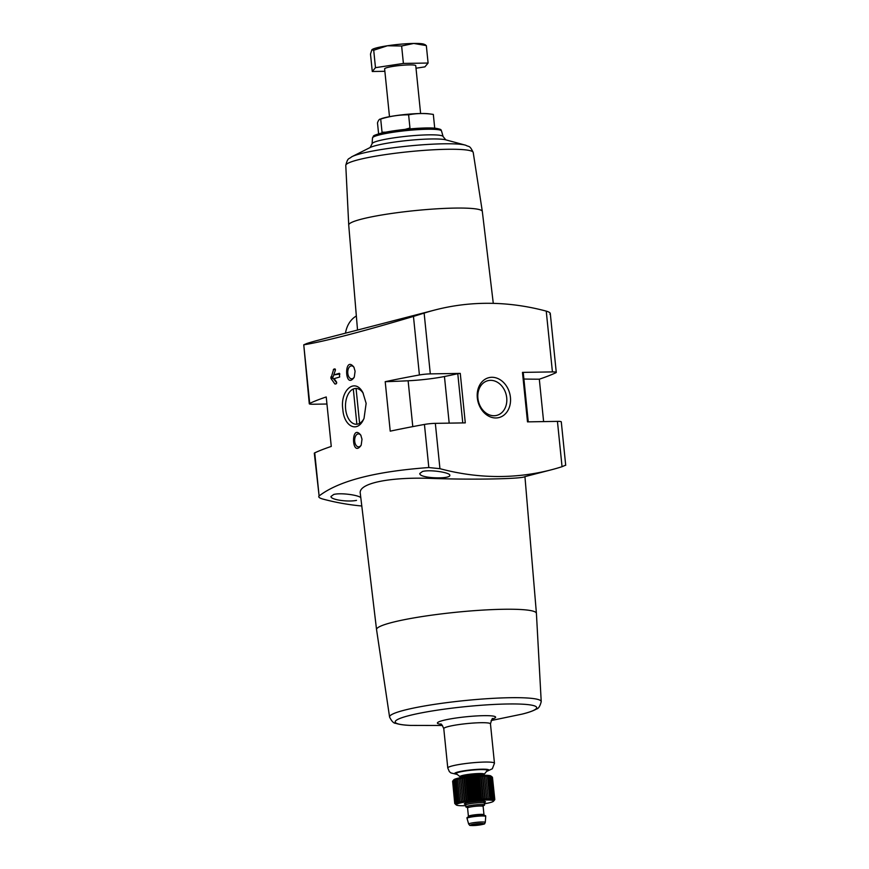 <?xml version="1.0" encoding="UTF-8"?>
<svg xmlns="http://www.w3.org/2000/svg" width="869" height="869" viewBox="0 0 869 869"><rect width="100%" height="100%" fill="white"/><g stroke="black" fill="none" stroke-linecap="round" stroke-linejoin="round"><path stroke-width="1.3" d="M361.211 444.993L362.004 439.225L360.765 435.108C350.794 422.606 351.456 458.365 360.928 445.591L361.211 444.993M354.302 376.972L355.095 371.204L353.857 367.087C343.885 354.574 344.537 390.333 354.02 377.57L354.302 376.972M364.035 418.369L366.142 403.357L362.905 392.669C354.813 377.07 339.822 390.67 342.853 409.527C343.863 425.81 356.779 433.349 363.296 419.933L364.035 418.369M385.206 381.687L390.224 431.154A294.08 33.619 -5.8 0 1 424.441 424.441A9.385 1.075 -5.8 0 1 435.336 423.355L465.284 422.877L460.266 373.398L430.307 373.887A9.385 1.075 -5.8 0 0 419.412 374.973A294.08 33.619 -5.8 0 0 385.206 381.687A207.821 23.756 -5.8 0 0 408.126 380.774L412.786 426.625M429.297 311.45L434.967 309.983A328.178 261.406 -104.5 0 0 424.137 313.101L413.459 316.414C361.069 331.991 324.506 341.463 303.759 344.819L309.277 403.77A9.385 1.075 -5.8 0 1 309.712 403.39A294.08 33.619 -5.8 0 1 326.233 396.959L331.263 446.427A294.08 33.619 -5.8 0 0 314.73 452.858L319.108 495.96C338.66 480.905 375.223 471.443 428.819 467.544L439.942 468.684A328.178 261.406 -104.5 0 0 551.228 469.825A328.178 261.406 -104.5 0 0 562.047 466.696L565.241 465.339M339.877 374.104L339.29 373.322L339.66 377.027A294.08 33.619 -5.8 0 0 334.098 378.656L336.553 382.034L336.368 383.707A294.08 33.619 -5.8 0 0 335.173 384.065L335.173 384.065M339.421 373.322L339.29 373.322A294.08 33.619 174.2 0 0 333.729 374.941L335.358 370.357L334.858 368.869A294.08 33.619 174.2 0 0 333.674 369.227L330.915 378.384L334.815 383.892L335.814 383.881M528.254 421.856L523.236 372.486L522.475 372.388L552.423 371.91A9.385 1.075 -5.8 0 1 556.269 372.377A9.385 1.075 -5.8 0 1 555.834 372.758A294.08 33.619 -5.8 0 1 539.312 379.188L543.614 421.606M551.228 469.825L524.659 476.701C522.421 478.797 475.408 480.014 429.579 478.352C389.942 477.027 358.169 483.164 360.287 493.364L376.549 629.58A80.339 9.19 174.2 0 0 376.549 629.591L389.584 717.055C391.68 721.313 393.733 723.399 395.743 723.323C399.284 724.496 404.291 725.191 410.765 725.419L442.451 725.485M361.797 505.997A328.178 261.406 -104.5 0 1 322.757 499.034C319.314 498.035 318.097 497.003 319.108 495.96L314.306 453.238A9.385 1.075 -5.8 0 1 314.73 452.858M360.82 497.807C359.375 495.221 340.854 492.495 333.718 494.472L330.97 496.492C330.622 499.773 347.785 502.195 356.518 500.381M422.519 471.465L419.781 473.496C419.184 478.515 450.978 479.351 449.805 475.245C450.229 472.573 430.177 469.369 422.519 471.465M309.712 403.39L303.759 344.819L306.953 343.461A328.178 261.406 -104.5 0 1 317.772 340.344L429.308 311.46M434.967 309.983A328.178 261.406 -104.5 0 1 546.243 311.124L552.423 371.91M549.892 314.198C550.903 313.155 549.686 312.134 546.243 311.124M522.475 372.388L527.494 421.867L557.442 421.378A9.385 1.075 -5.8 0 1 561.287 421.856L565.708 465.317M361.504 219.14A67.141 7.68 174.2 0 0 348.719 225.028A67.141 7.68 174.2 0 0 348.73 225.06L345.775 165.382A64.045 7.321 174.2 0 1 357.974 159.842A64.045 7.321 174.2 0 1 428.46 150.076A64.045 7.321 174.2 0 1 473.214 152.444L482.328 211.482A67.141 7.68 174.2 0 0 482.317 211.46A67.141 7.68 174.2 0 0 435.749 208.886A67.141 7.68 174.2 0 0 361.504 219.14M477.32 397.904A20.584 16.392 -104.5 0 1 500.37 379.883A20.584 16.392 -104.5 0 1 503.944 415.11A20.584 16.392 -104.5 0 1 477.32 397.904M345.482 333.164A28.156 22.431 -104.5 0 1 356.344 315.99M326.95 404.02L313.122 404.237A9.385 1.075 -5.8 0 1 309.277 403.77M524.941 476.625L536.412 613.351A80.339 9.19 174.2 0 0 536.412 613.34A80.339 9.19 174.2 0 0 443.679 613.623A80.339 9.19 174.2 0 0 391.843 622.508A80.339 9.19 174.2 0 0 376.549 629.58M539.312 379.188A207.821 23.756 -5.8 0 1 523.909 379.025M460.266 373.398L457.778 373.681A150.163 17.174 -5.8 0 1 444.45 376.516A34.412 3.932 -5.8 0 1 408.126 380.774M363.253 393.32A17.901 10.624 -90.9 0 0 355.812 388.454A17.901 10.624 -90.9 0 0 345.482 406.518A17.901 10.624 -90.9 0 0 356.399 424.257A17.901 10.624 -90.9 0 0 363.731 419.054M354.096 367.533A6.463 3.834 -90.9 0 0 351.478 365.892A6.463 3.834 -90.9 0 0 347.752 372.421A6.463 3.834 -90.9 0 0 351.695 378.819A6.463 3.834 -90.9 0 0 354.259 377.081M361.004 435.554A6.463 3.834 -90.9 0 0 358.386 433.913A6.463 3.834 -90.9 0 0 354.661 440.442A6.463 3.834 -90.9 0 0 358.604 446.851A6.463 3.834 -90.9 0 0 361.167 445.113M477.907 398.274A17.901 14.262 -104.5 0 1 487.824 380.709A17.901 14.262 -104.5 0 1 506.116 394.461A17.901 14.262 -104.5 0 1 496.796 415.371A17.901 14.262 -104.5 0 1 477.907 398.274M336.759 382.827L333.088 378.352A0.934 0.554 89.1 0 1 332.957 377.037L333.848 374.941M339.866 374.018L333.729 374.941M359.603 423.355L356.062 388.454M353.303 389.008L356.877 424.224M385.901 132.164L382.045 132.251L380.698 119.053C389.855 116.207 399.164 114.795 408.615 114.817L409.962 128.015L405.095 129.372M382.045 132.251L381.741 133.055M434.663 127.613L433.327 114.415C424.832 113.122 416.599 113.252 408.615 114.817M378.602 133.869L377.494 122.877C378.417 120.172 379.481 118.89 380.698 119.053L381.404 118.64A26.439 3.02 -5.8 0 1 404.987 114.512A26.439 3.02 -5.8 0 1 428.906 113.817L433.327 114.415M420.607 113.513L415.751 65.686A15.642 1.792 174.2 0 0 409.342 64.903A15.642 1.792 174.2 0 0 393.049 66.392A15.642 1.792 174.2 0 0 384.619 68.847L389.486 116.674M384.869 71.301L372.269 71.497L375.484 67.673L403.401 63.437L428.102 63.035L424.898 66.87L416.001 68.216M428.102 63.035L426.331 45.601L413.742 43.45L401.63 46.003L387.433 45.764L373.713 50.228L371.867 49.794L370.498 54.063L372.269 71.497M403.401 63.437L401.63 46.003M375.484 67.673L373.713 50.228M425.484 44.873L424.039 44.243A26.591 3.041 174.2 0 0 413.742 43.45A26.591 3.041 174.2 0 0 387.433 45.764A26.591 3.041 174.2 0 0 372.193 49.511A26.591 3.041 174.2 0 0 372.117 49.566L371.867 49.794M424.485 45.166L426.331 45.601M452.63 781.318L454.748 803.543L455.921 804.346L454.856 803.293L456.127 804.107L455.182 803.01L456.54 803.836L455.725 802.728L457.159 803.553L456.486 802.424L457.963 803.271L457.431 802.12L458.962 802.967L458.582 801.794L460.125 802.663L459.897 801.479L461.461 802.359L461.385 801.153L462.938 802.054L463.014 800.838L464.546 801.761L464.763 800.534L466.262 801.479L466.631 800.24L468.087 801.196L468.597 799.958L469.977 800.936L470.618 799.686L471.921 800.697L472.693 799.447L473.887 800.479L474.778 799.219L475.875 800.273L476.875 799.024L477.852 800.099L478.949 798.85L479.797 799.958L480.97 798.709L481.687 799.838L482.925 798.6L483.501 799.752L484.793 798.524L485.228 799.686L486.553 798.481L486.836 799.665L488.182 798.47L488.313 799.676L489.66 798.492L489.638 799.708L490.974 798.557L490.8 799.773L492.115 798.644L491.8 799.882L493.071 798.763L492.604 800.001L493.82 798.915L493.212 800.164L494.363 799.089L493.831 800.555L494.798 799.523L493.831 800.784L494.678 799.686M494.689 799.295L492.441 777.244L491.181 776.223L492.115 777.038L490.768 776.039L491.582 776.853L489.345 775.756L489.877 776.582L488.356 775.659L488.736 776.495L487.183 775.582L487.422 776.441L485.858 775.55L485.934 776.419L484.381 775.539L484.305 776.43L482.773 775.572L482.556 776.473L481.057 775.626L480.687 776.549L479.243 775.713L478.732 776.658L477.353 775.832L476.701 776.799L475.408 775.984L474.637 776.962L473.431 776.158L472.54 777.168L471.443 776.354L470.444 777.386L469.466 776.571L468.38 777.636L467.522 776.821L466.349 777.896L465.632 777.082L464.394 778.179L463.818 777.353L462.525 778.472L462.091 777.636L460.766 778.787L460.483 777.94L459.136 779.102L459.006 778.233L457.659 779.417L457.681 778.537L456.334 779.743L456.507 778.841L455.193 780.058L455.519 779.145L453.488 780.666L454.085 779.71L452.619 781.231L453.814 779.775A18.77 2.151 174.2 0 1 457.29 778.385A18.77 2.151 174.2 0 1 477.027 775.582A18.77 2.151 174.2 0 1 490.92 776.006L491.876 776.777M454.856 803.293L452.619 781.231L453.466 780.232M492.441 777.244L491.181 776.223M494.798 799.523L492.462 777.386M484.435 803.771A18.77 2.151 174.2 0 0 493.483 801.24A18.77 2.151 174.2 0 0 481.6 800.186A18.77 2.151 174.2 0 0 459.799 803.119A18.77 2.151 174.2 0 0 456.377 805.009A18.77 2.151 174.2 0 0 465.762 805.672M473.963 824.572L480.991 824.127L473.963 824.572M459.18 772.161A15.642 1.792 174.2 0 0 456.203 773.529A15.642 1.792 174.2 0 0 456.323 773.725L460.081 776.745A12.188 1.39 174.2 0 1 462.308 775.528A12.188 1.39 174.2 0 1 476.462 773.627A12.188 1.39 174.2 0 1 484.174 774.301L487.248 770.586A15.642 1.792 174.2 0 0 487.324 770.369A15.642 1.792 174.2 0 0 476.494 769.771A15.642 1.792 174.2 0 0 459.18 772.161M483.294 805.693A9.385 1.075 174.2 0 0 484.554 805.02A9.385 1.075 174.2 0 0 478.059 804.651A9.385 1.075 174.2 0 0 467.674 806.084A9.385 1.075 174.2 0 0 465.882 806.91A9.385 1.075 174.2 0 0 467.25 807.323M468.771 816.914A9.385 1.075 174.2 0 0 466.979 817.74L467.044 818.359A9.385 1.075 174.2 0 0 467.044 818.381A9.385 1.075 174.2 0 1 468.836 817.533A9.385 1.075 174.2 0 1 479.221 816.1A9.385 1.075 174.2 0 1 485.717 816.458A9.385 1.075 174.2 0 0 485.717 816.458L485.662 815.839A9.385 1.075 174.2 0 0 479.156 815.48A9.385 1.075 174.2 0 0 468.771 816.914M485.228 799.686L482.773 775.572M486.553 798.481L484.305 776.43M484.793 798.524L482.556 776.473M483.501 799.752L481.057 775.626M482.925 798.6L480.687 776.549M481.687 799.838L479.243 775.713M480.97 798.709L478.732 776.658M479.797 799.958L477.353 775.832M478.949 798.85L476.701 776.799M477.852 800.099L475.408 775.984M476.875 799.024L474.637 776.962M475.875 800.273L473.431 776.158M474.778 799.219L472.54 777.168M473.887 800.479L471.443 776.354M472.693 799.447L470.444 777.386M471.921 800.697L469.466 776.571M470.618 799.686L468.38 777.636M469.977 800.936L467.522 776.821M468.597 799.958L466.349 777.896M468.087 801.196L465.632 777.082M466.631 800.24L464.394 778.179M466.262 801.479L463.818 777.353M464.763 800.534L462.525 778.472M464.546 801.761L462.091 777.636M463.014 800.838L460.766 778.787M462.938 802.054L460.483 777.94M461.385 801.153L459.136 779.102M461.461 802.359L459.006 778.233M459.897 801.479L457.659 779.417M458.582 801.794L456.334 779.743M457.431 802.12L455.193 780.058M456.486 802.424L454.237 780.373M455.725 802.728L453.488 780.666M455.182 803.01L452.945 780.959M494.363 799.089L492.115 777.038M493.82 798.915L491.582 776.853M493.071 798.763L490.833 776.701M492.115 798.644L489.877 776.582M490.974 798.557L488.736 776.495M489.66 798.492L487.422 776.441M488.313 799.676L485.858 775.55M488.182 798.47L485.934 776.419M486.836 799.665L484.381 775.539M413.459 316.414L419.412 374.973M424.441 424.441L428.819 467.544M435.336 423.355L439.942 468.684M557.442 421.378L562.047 466.696M424.137 313.101L430.307 373.887M439.486 129.905A32.837 3.758 174.2 0 0 417.783 128.33A32.837 3.758 174.2 0 0 380.437 133.402M379.112 134.967A34.684 3.965 174.2 0 0 372.508 137.932C374.257 135.629 371.15 136.205 380.155 133.446C392.766 130.013 423.388 127.059 434.815 128.177C443.396 129.535 440.268 129.981 441.506 130.926A34.684 3.965 174.2 0 0 417.163 129.687A34.684 3.965 174.2 0 0 379.112 134.967M441.506 130.926L443.114 136.563A35.716 4.084 174.2 0 0 418.054 135.292A35.716 4.084 174.2 0 0 378.862 140.724A35.716 4.084 174.2 0 0 372.073 143.787L372.508 137.932M351.63 156.833A59.429 6.789 174.2 0 1 361.059 153.585A59.429 6.789 174.2 0 1 419.249 145.047A59.429 6.789 174.2 0 1 465.762 145.242L445.439 139.757A39.735 4.541 174.2 0 0 413.894 139.898A39.735 4.541 174.2 0 0 376.114 145.514A39.735 4.541 174.2 0 0 370.433 147.372L351.63 156.833C348.61 159.527 347.915 157.148 345.775 165.382M536.412 613.34L541.224 701.652A76.211 8.712 174.2 0 0 488.823 698.589A76.211 8.712 174.2 0 0 404.074 710.255A76.211 8.712 174.2 0 0 389.584 717.055M541.224 701.652C540.029 706.247 538.443 708.702 536.455 709.028C533.218 710.885 528.45 712.58 522.16 714.101L522.16 714.101A71.128 8.136 174.2 0 0 508.278 703.977A71.128 8.136 174.2 0 0 408.723 715.698A71.128 8.136 174.2 0 0 410.765 725.419M492.332 719.065A29.274 3.346 174.2 0 0 481.828 715.708A29.274 3.346 174.2 0 0 442.951 720.488A29.274 3.346 174.2 0 0 440.985 724.279M492.745 718.772L492.756 718.761C492.506 717.653 491.745 719.369 490.464 723.899A23.463 2.683 174.2 0 0 474.213 722.986A23.463 2.683 174.2 0 0 448.252 726.571A23.463 2.683 174.2 0 0 443.777 728.646C442.169 724.952 441.083 723.432 440.507 724.073M490.464 723.899L494.461 763.243A23.463 2.683 174.2 0 0 478.211 762.33A23.463 2.683 174.2 0 0 452.238 765.926A23.463 2.683 174.2 0 0 447.774 767.99L449.36 771.629L450.946 772.954L457.192 774.431M486.683 771.27A17.206 1.966 174.2 0 0 480.991 769.206A17.206 1.966 174.2 0 0 457.909 772.02A17.206 1.966 174.2 0 0 457.018 774.279M457.778 373.681L462.775 422.921M444.45 376.516L449.186 423.138M333.088 378.352L330.915 378.384M332.957 377.037L330.785 377.07M335.423 369.564L333.359 369.597M335.315 369.195L333.674 369.227M484.174 774.301L483.892 775.289A11.732 1.336 174.2 0 0 483.892 775.278A11.732 1.336 174.2 0 0 475.767 774.822A11.732 1.336 174.2 0 0 462.786 776.614A11.732 1.336 174.2 0 0 460.548 777.646A11.732 1.336 174.2 0 0 460.548 777.657L460.081 776.745M483.848 775.289A11.732 1.336 174.2 0 0 475.256 774.985A11.732 1.336 174.2 0 0 462.797 776.745A11.732 1.336 174.2 0 0 460.603 777.646M483.294 802.782A10.634 1.217 174.2 0 0 481.252 801.261A10.634 1.217 174.2 0 0 466.349 803.01A10.634 1.217 174.2 0 0 466.675 804.466M483.229 802.771L484.706 802.272L484.37 803.162A9.385 1.075 174.2 0 0 477.874 802.804A9.385 1.075 174.2 0 0 467.479 804.238A9.385 1.075 174.2 0 0 465.697 805.063L465.187 804.259L466.729 804.444M481.687 806.041A9.07 1.032 174.2 0 0 481.046 804.585A9.07 1.032 174.2 0 0 467.924 806.084A9.07 1.032 174.2 0 0 468.902 807.344M481.622 806.041L483.501 805.487L483.131 806.41A7.821 0.891 174.2 0 0 477.711 806.106A7.821 0.891 174.2 0 0 469.054 807.301A7.821 0.891 174.2 0 0 467.565 807.996L467.011 807.16L468.967 807.334M483.131 806.41L483.979 814.764A7.821 0.891 174.2 0 0 478.558 814.459A7.821 0.891 174.2 0 0 469.901 815.654A7.821 0.891 174.2 0 0 468.413 816.339L468.043 817.273M468.673 824.105C470.716 825.702 467.326 825.474 475.202 825.474C487.65 823.812 483.816 824.138 485.282 822.422A8.342 0.956 174.2 0 0 479.579 822.074A8.342 0.956 174.2 0 0 470.259 823.345A8.342 0.956 174.2 0 0 468.673 824.105L467.044 818.381M471.628 824.605A6.8 0.782 174.2 0 0 476.397 825.365A6.8 0.782 174.2 0 0 483.294 823.584A6.8 0.782 174.2 0 0 471.628 824.605M348.719 225.028L357.528 330.046M482.317 211.46L493.288 303.368M550.283 313.459L556.269 372.377M370.118 147.534L372.073 143.787M445.786 139.855L443.114 136.563M465.762 145.242C469.26 147.274 469.466 144.797 473.214 152.444M491.137 720.542L522.16 714.101M443.777 728.646L447.774 767.99M486.531 771.444L492.343 768.772L494.461 763.243M493.483 801.24L494.657 799.817M456.377 805.009L455.421 804.238M465.697 805.063L465.882 806.91M484.37 803.162L484.554 805.02M467.565 807.996L468.413 816.339M484.522 815.6L483.979 814.764M485.282 822.422L485.717 816.48"/></g></svg>
